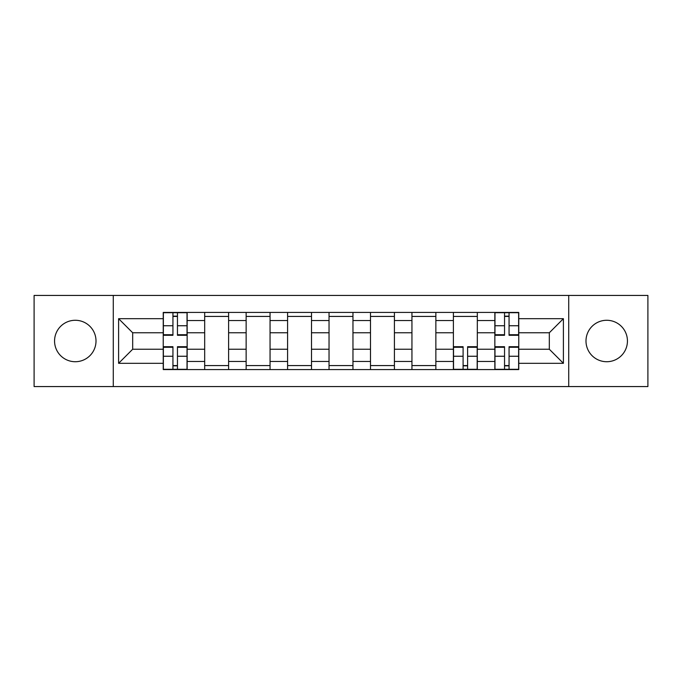 <?xml version="1.0" encoding="UTF-8"?>
<svg xmlns="http://www.w3.org/2000/svg" width="682" height="682" viewBox="0 0 682 682"><rect width="100%" height="100%" fill="white"/><g stroke="black" fill="none" stroke-linecap="round" stroke-linejoin="round"><path stroke-width="1.02" d="M606.716 320.276A20.724 20.724 0 0 0 585.991 341A20.724 20.724 0 0 0 606.716 361.724A20.724 20.724 0 0 0 627.44 341A20.724 20.724 0 0 0 606.716 320.276M75.284 320.276A20.724 20.724 0 0 0 54.56 341A20.724 20.724 0 0 0 75.284 361.724A20.724 20.724 0 0 0 96.009 341A20.724 20.724 0 0 0 75.284 320.276M568.72 386.566L647.9 386.566L647.9 295.434L34.1 295.434L34.1 386.566L568.72 386.566L568.72 295.434M204.685 369.567L204.685 320.54L187.149 320.54L187.149 369.567M187.149 320.54L187.149 312.433M204.685 320.54L204.685 312.433M228.606 312.433L228.606 369.567M246.142 369.567L246.142 312.433M270.055 312.433L270.055 369.567M287.591 369.567L287.591 312.433M311.503 312.433L311.503 369.567M329.039 369.567L329.039 312.433M352.961 312.433L352.961 369.567M370.497 369.567L370.497 312.433M394.409 312.433L394.409 369.567M411.945 369.567L411.945 312.433M435.858 312.433L435.858 369.567M453.394 369.567L453.394 312.433M477.315 312.433L477.315 369.567M494.851 369.567L494.851 312.433M494.851 349.235L477.315 349.235M453.394 349.235L435.858 349.235M411.945 349.235L394.409 349.235M370.497 349.235L352.961 349.235M329.039 349.235L311.503 349.235M287.591 349.235L270.055 349.235M246.142 349.235L228.606 349.235M204.685 349.235L187.149 349.235M494.851 332.765L477.315 332.765M453.394 332.765L435.858 332.765M411.945 332.765L394.409 332.765M370.497 332.765L352.961 332.765M329.039 332.765L311.503 332.765M287.591 332.765L270.055 332.765M246.142 332.765L228.606 332.765M204.685 332.765L187.149 332.765M132.683 349.235L163.237 349.235L163.237 332.765L132.683 332.765L132.683 349.235L118.6 363.318L118.6 318.682L163.237 318.682L163.237 332.765M518.763 332.765L518.763 349.235L549.317 349.235L549.317 332.765L518.763 332.765L518.763 312.433L163.237 312.433L163.237 318.682M518.763 318.682L563.4 318.682L563.4 363.318L518.763 363.318L518.763 349.235M163.237 349.235L163.237 369.567L518.763 369.567L518.763 363.318M163.237 363.318L118.6 363.318M113.28 386.566L113.28 295.434M177.456 365.578L172.938 365.578M172.938 316.422L177.456 316.422M228.606 365.578L204.685 365.578M204.685 316.422L228.606 316.422M270.055 365.578L246.142 365.578M246.142 316.422L270.055 316.422M311.503 365.578L287.591 365.578M287.591 316.422L311.503 316.422M352.961 365.578L329.039 365.578M329.039 316.422L352.961 316.422M394.409 365.578L370.497 365.578M370.497 316.422L394.409 316.422M435.858 365.578L411.945 365.578M411.945 316.422L435.858 316.422M467.613 365.578L463.095 365.578M453.394 316.422L477.315 316.422M509.062 365.578L504.544 365.578M504.544 316.422L509.062 316.422M118.6 318.682L132.683 332.765M549.317 349.235L563.4 363.318M549.317 332.765L563.4 318.682M177.456 335.288L177.456 312.706L187.021 312.706L187.021 335.288L177.456 335.288M172.938 316.158L177.456 316.158M172.938 312.706L163.373 312.706L163.373 335.288L172.938 335.288L172.938 312.706L177.456 312.706M172.938 346.712L172.938 369.294L163.373 369.294L163.373 346.712L172.938 346.712M177.456 365.842L172.938 365.842M177.456 369.294L187.021 369.294L187.021 346.712L177.456 346.712L177.456 369.294L172.938 369.294M463.095 346.712L463.095 369.294L453.53 369.294L453.53 346.712L463.095 346.712M467.613 365.842L463.095 365.842M467.613 369.294L477.178 369.294L477.178 346.712L467.613 346.712L467.613 369.294L463.095 369.294M509.062 335.288L509.062 312.706L518.627 312.706L518.627 335.288L509.062 335.288M504.544 316.158L509.062 316.158M504.544 312.706L494.979 312.706L494.979 335.288L504.544 335.288L504.544 312.706L509.062 312.706M504.544 346.712L504.544 369.294L494.979 369.294L494.979 346.712L504.544 346.712M509.062 365.842L504.544 365.842M509.062 369.294L518.627 369.294L518.627 346.712L509.062 346.712L509.062 369.294L504.544 369.294M453.394 320.54L435.858 320.54M411.945 320.54L394.409 320.54M370.497 320.54L352.961 320.54M329.039 320.54L311.503 320.54M287.591 320.54L270.055 320.54M246.142 320.54L228.606 320.54M494.851 320.54L477.315 320.54M453.394 361.46L435.858 361.46M411.945 361.46L394.409 361.46M370.497 361.46L352.961 361.46M329.039 361.46L311.503 361.46M287.591 361.46L270.055 361.46M246.142 361.46L228.606 361.46M204.685 361.46L187.149 361.46M494.851 361.46L477.315 361.46M177.456 334.726L187.021 334.726M177.456 325.749L187.021 325.749M163.373 334.726L172.938 334.726M163.373 325.749L172.938 325.749M172.938 347.274L163.373 347.274M172.938 356.251L163.373 356.251M187.021 347.274L177.456 347.274M187.021 356.251L177.456 356.251M463.095 347.274L453.53 347.274M463.095 356.251L453.53 356.251M477.178 347.274L467.613 347.274M477.178 356.251L467.613 356.251M509.062 334.726L518.627 334.726M509.062 325.749L518.627 325.749M494.979 334.726L504.544 334.726M494.979 325.749L504.544 325.749M504.544 347.274L494.979 347.274M504.544 356.251L494.979 356.251M518.627 347.274L509.062 347.274M518.627 356.251L509.062 356.251"/></g></svg>
